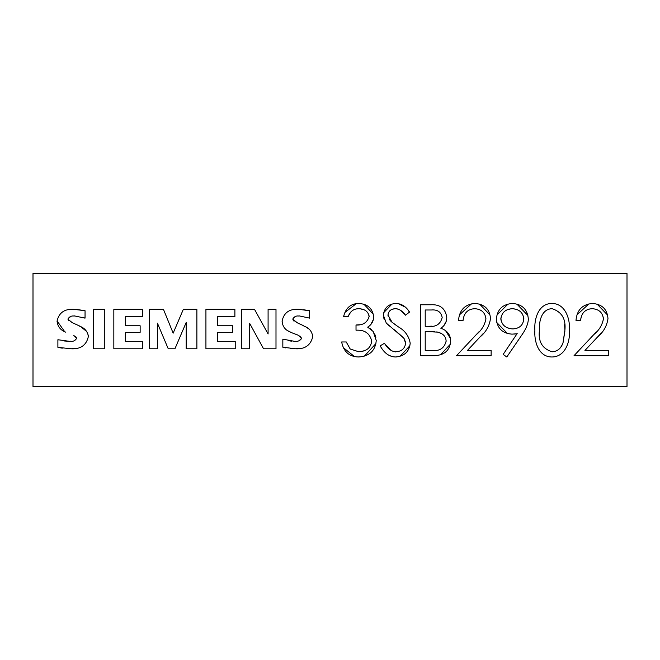 <?xml version="1.0" encoding="UTF-8"?>
<svg xmlns="http://www.w3.org/2000/svg" width="660" height="660" viewBox="0 0 660 660"><rect width="100%" height="100%" fill="white"/><g stroke="black" fill="none" stroke-linecap="round" stroke-linejoin="round"><path stroke-width="0.99" d="M564.894 330.223C566.065 318.995 561.775 311.817 552.049 308.682C541.34 309.053 538.923 321.643 539.443 330.223C538.024 341.5 542.223 348.686 552.049 351.763C557.246 351.549 560.893 348.637 562.972 343.027L564.894 330.223L564.622 324.646M437.761 332.128L425.213 331.526L425.213 350.46L431.714 350.46C439.527 351.359 444.32 348.282 446.094 341.228C446.028 336.641 443.248 333.605 437.761 332.128M442.183 317.476C441.078 311.949 437.489 309.457 431.409 309.986L425.213 309.986L425.213 326.304L428.282 326.304C435.856 327.22 440.492 324.274 442.183 317.476M512.333 308.682C505.502 309.152 501.699 312.526 500.932 318.796C501.691 325.05 505.651 328.424 512.803 328.919C519.585 328.523 523.24 325.149 523.776 318.796C523.042 312.56 519.23 309.185 512.333 308.682M539.443 330.223L539.649 335.808M552.049 351.821L554.161 351.508M560.719 347.284L562.601 343.942M562.996 343.035L564.886 331.105M446.177 341.22L445.995 339.875M441.647 333.679L438.685 332.401M437.77 332.096L436.631 331.939M434.635 331.733L429.181 331.534M431.714 350.46L435.567 350.32M428.282 326.304L432.003 326.164M511.195 308.756L507.622 309.623M501.171 316.841L500.816 318.788M500.783 318.813L501.154 320.669M507.474 327.814L511.483 328.828M523.883 318.788L523.529 316.816M517.11 309.639L513.463 308.756M513.637 328.87L516.912 328.226M523.495 321.032L523.809 318.796M483.087 333.688L467.445 350.46L491.139 350.46L491.139 355.682L456.538 355.682L476.289 334.612C481.486 330.437 484.696 325.231 485.917 319.003C485.257 312.683 481.577 309.243 474.87 308.682L472.024 309.02M464.029 316.058L463.213 319.25M485.974 319.003L485.678 316.981M478.632 309.325L475.637 308.723M476.289 334.612L478.871 331.873M479.63 304.12L490.017 314.993M490.462 318.07L490.462 318.599M458.584 320.43L458.601 319.118M459.5 314.837L471.438 303.88M391.71 356.4L388.847 355.228M380.968 347.234L380.358 345.79M409.918 345.716L400.001 356.309M396.404 356.953L395.653 356.953M391.355 321.709L398.203 326.774C404.893 330.52 408.895 335.998 410.198 343.208C409.307 351.59 404.464 356.185 395.653 356.986C389.359 356.862 384.202 353.158 380.168 345.856L384.475 343.274C387.733 348.727 391.454 351.557 395.653 351.763C401.585 351.499 404.91 348.62 405.628 343.134L403.804 338.135L386.281 323.095L383.435 315.34C384.095 307.923 388.278 303.963 395.975 303.46C401.503 303.625 406.024 306.496 409.546 312.081L405.413 315.208C402.798 311.215 399.481 309.045 395.472 308.682C390.959 308.872 388.476 311.017 388.006 315.125L392.106 322.327M393.269 323.21L397.435 326.23M387.973 315.134L388.063 316.066M389.268 319.291L390.943 321.296M394.721 308.731L392.238 309.284M388.27 313.483L387.94 315.125M404.662 314.267L400.562 310.307M397.584 308.979L395.48 308.55M398.31 303.691L405.224 307.082M408.614 310.835L409.39 312.163M383.79 312.568L391.966 304.087M394.845 303.534L395.975 303.534M384.326 319.811L383.625 317.443M394.639 329.992L393.698 329.356M389.45 326.098L387.106 323.994M403.846 338.101L395.455 330.627M405.636 343.134L405.463 341.657M405.001 340.197L404.002 338.44M396.957 351.664L399.424 351.128M405.372 344.949L405.727 343.142M385.135 344.338L391.372 350.559M392.824 351.202L395.629 351.928M75.504 336.295L76.321 337.433M76.246 338.984L74.324 340.692M57.899 339.727L69.968 341.393L64.201 340.964M58.666 339.916L57.89 339.743L57.89 347.333L62.254 348.191M67.097 348.695L70.01 348.785M57.89 347.333L71.032 348.777L75.76 348.447M71.032 348.785C80.594 349.322 86.361 345.262 88.341 336.608L87.829 333.894M86.551 331.402L80.528 326.477M79.373 325.908L71.948 322.517L79.373 325.908M69.061 320.867L68.269 319.828M68.244 318.508L70.966 316.33M84.348 317.873L85.049 318.103L85.049 310.703M84.331 310.563L76.651 309.474M75.611 309.4L69.052 309.655M73.54 309.317C64.474 308.855 58.996 312.733 57.098 320.958L64.796 331.848M308.55 310.53L303.484 309.738M300.217 309.408L293.84 309.647M298.287 309.317C289.278 308.855 283.891 312.741 282.125 320.958L282.43 323.738M286.201 329.744L289.591 331.79M298.65 335.362L290.73 332.343L298.996 335.519M300.16 336.179L301.174 337.639M301.141 339.075L298.683 340.906M291.423 341.154L288.692 340.741M283.643 339.43L282.835 339.174L282.835 347.234L295.614 348.769L300.226 348.447M283.297 347.35L285.755 347.902M290.524 348.587L295.012 348.777M295.614 348.785C304.887 349.264 310.571 345.312 312.667 336.955L312.37 334.496M309.21 329.175L305.151 326.494M296.769 322.517L303.963 325.908L296.208 322.311M294.063 321.263L293.106 320.009M293.106 318.45L295.796 316.297M308.962 317.873L309.647 318.103L309.647 310.703M450.318 344.239L440.534 354.733M436.111 355.6L434.428 355.525M440.847 328.284L441.598 328.507M445.607 330.718L450.359 338.291M450.656 340.972L450.656 341.228C449.881 350.394 444.46 355.212 434.412 355.682L420.643 355.682L420.643 304.763L430.576 304.763C440.03 304.194 445.426 308.401 446.754 317.386L446.721 317.98M446.135 321.478L443.751 325.76M523.24 332.896L522.398 333.993M512.226 334.133L511.954 334.133C502.45 333.399 497.252 328.366 496.361 319.052C497.285 309.358 502.689 304.161 512.564 303.46L512.927 303.476M516.904 304.103L527.876 315.496M528.322 318.697L528.33 319.11C528.206 323.474 526.251 328.457 522.481 334.059L506.806 356.986L503.151 354.445L517.019 333.787M496.922 315.084L507.928 304.153M511.063 303.567L512.564 303.542M511.954 334.1L511.046 334.092M507.416 333.465L496.807 322.542M515.485 333.96L513.777 334.084M275.995 309.317L268.092 309.317L268.092 333.985L254.504 309.317L241.717 309.317L241.717 348.785L249.62 348.785L249.62 323.301L263.563 348.785L275.995 348.785L275.995 309.317L268.092 309.317M343.728 316.519L344.033 314.977M344.982 312.394L356.276 303.658M358.776 303.567L360.442 303.584M364.023 304.351L373.321 314.201M373.279 319.688L370.772 324.53M368.214 326.799L367.678 327.129M376.249 340.321L376.249 340.552C375.334 350.724 369.46 356.202 358.636 356.986C349.272 356.771 343.612 351.763 341.657 341.971L346.228 341.971L350.212 349.008L358.718 351.763C366.605 351.367 370.928 347.77 371.687 340.997C369.806 333.259 364.584 329.67 356.02 330.223L356.02 325C362.851 325.413 367.207 322.633 369.072 316.668C368.445 311.701 365.029 309.037 358.834 308.682C353.719 308.715 350.171 311.322 348.183 316.519L343.612 316.519C345.683 307.964 350.732 303.608 358.776 303.46C367.628 304.012 372.587 308.418 373.642 316.693C373.609 321.156 371.621 324.646 367.694 327.162L367.958 327.286M370.268 328.622L371.341 329.48M374.632 333.77L375.895 337.268M375.911 343.571L364.402 356.087M359.865 356.92L358.644 356.903M354.395 356.507L343.497 347.762M342.012 343.538L341.806 342.004M346.269 341.962L350.179 349.041M350.204 349.024L358.718 351.739M360.112 351.689L364.584 350.658M371.506 342.779L371.827 341.005M356.02 325L359.436 324.736M369.245 316.643L368.915 315.29M363.974 309.754L360.055 308.756M358.834 308.665L356.194 308.979M350.336 312.7L348.628 315.562M569.464 330.248C570.24 341.459 565.381 356.953 551.892 356.986C538.37 356.969 534.088 341.302 534.872 330.248C534.056 319.151 538.345 303.493 551.892 303.46C565.397 303.476 570.223 319.036 569.464 330.248M157.41 323.12L168.242 348.785L174.925 348.785L186.194 322.476L186.194 348.785L196.878 348.785L196.878 309.317L183.34 309.317L173.159 333.168L163.441 309.317L149.193 309.317L149.193 348.785L157.41 348.785L157.41 323.12M232.658 325.768L217.569 325.768L217.569 316.717L234.886 316.717L234.886 309.317L205.928 309.317L205.928 348.785L235.232 348.785L235.232 341.385L217.569 341.385L217.569 332.343L232.658 332.343L232.658 325.768M301.537 338.506C299.921 340.808 297.718 341.715 294.946 341.228M597.127 304.12L607.513 314.993M607.959 318.07L607.959 318.599M592.597 303.46C602.167 304.268 607.291 309.317 607.976 318.599C606.961 325.867 603.529 331.955 597.679 336.864L584.941 350.46L608.635 350.46L608.635 355.682L574.035 355.682L593.785 334.612C598.975 330.437 602.184 325.231 603.413 319.003C602.753 312.683 599.074 309.243 592.366 308.682C585.329 309.028 581.394 312.939 580.561 320.43L575.99 320.43C576.914 309.944 582.45 304.285 592.597 303.46M593.785 334.612L596.36 331.873M71.965 322.426L67.988 319.25M76.709 338.167C75.215 340.799 72.988 341.798 70.034 341.179M142.609 316.717L142.609 309.317L113.833 309.317L113.833 348.785L142.609 348.785L142.609 341.385L125.342 341.385L125.342 332.343L140.143 332.343L140.143 325.768L125.342 325.768L125.342 316.717L142.609 316.717M294.913 341.401L282.843 339.149M603.463 319.003L603.166 316.981M596.129 309.325L593.125 308.723M296.777 322.361L292.817 319.234M576.073 320.43L576.097 319.118M576.997 314.837L588.934 303.88M627 386.57L33 386.57L33 273.43L627 273.43L627 386.57M85.049 310.72L73.54 309.301M104.783 309.317L93.275 309.317L93.275 348.785L104.783 348.785L104.783 309.317M512.564 303.46C522.266 304.252 527.521 309.466 528.346 319.11M592.366 308.665L589.52 309.02M581.526 316.058L580.709 319.25M312.782 336.947C312.114 331.46 309.161 327.847 303.913 326.098M367.694 327.162L373.213 331.51L376.249 340.552M282.067 320.958C282.488 326.626 285.392 330.363 290.779 332.17M292.743 319.102C294.137 316.627 296.241 315.612 299.046 316.049M474.87 308.682C467.833 309.028 463.897 312.939 463.072 320.43L458.502 320.43C459.418 309.944 464.954 304.285 475.101 303.46C484.671 304.268 489.794 309.317 490.487 318.599C489.464 325.867 486.032 331.955 480.183 336.864M299.087 315.876L309.631 318.137M446.754 317.386C446.729 322.055 444.766 325.661 440.863 328.218C447.332 330.536 450.598 334.876 450.664 341.228M600.583 333.688L597.679 336.864M73.788 335.428L76.519 338.044M57.016 320.966C57.618 326.543 60.555 330.289 65.835 332.203M67.906 319.102C69.333 316.668 71.445 315.645 74.242 316.041M309.639 310.745L298.287 309.284M517.308 333.754L511.954 334.141M74.275 315.876L85.041 318.137M88.506 336.584C87.516 331.279 84.455 327.772 79.324 326.081M298.634 335.42L301.348 338.365"/></g></svg>
